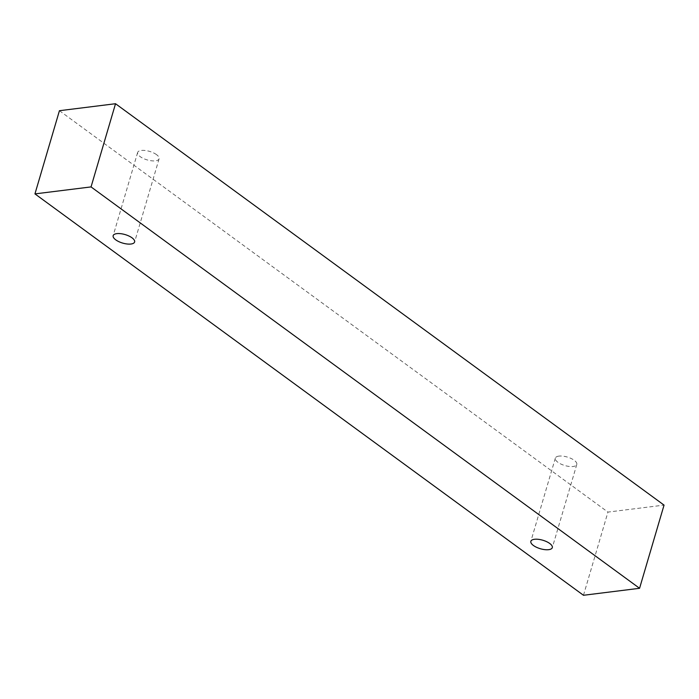 <?xml version="1.0" encoding="UTF-8"?>
<svg xmlns="http://www.w3.org/2000/svg" width="699" height="699" viewBox="0 0 699 699"><rect width="100%" height="100%" fill="white"/><g stroke="black" fill="none" stroke-linecap="round" stroke-linejoin="round"><path stroke-width="0.52" stroke-dasharray="3.5 2.62" d="M156.515 154.628A11.184 4.421 -163.6 0 0 141.277 150.451A11.184 4.421 -163.6 0 0 137.642 152.487A11.184 4.421 -163.6 0 0 147.122 159.888A11.184 4.421 -163.6 0 0 159.092 158.804A11.184 4.421 -163.6 0 0 156.515 154.628M558.973 456.106A11.184 4.421 -163.6 0 0 555.338 458.133A11.184 4.421 -163.6 0 0 564.818 465.534A11.184 4.421 -163.6 0 0 576.797 464.451A11.184 4.421 -163.6 0 0 574.211 460.283A11.184 4.421 -163.6 0 0 558.973 456.106M59.432 110.704L607.955 512.087L664.05 505.106M583.473 595.277L607.955 512.087M137.642 152.487L113.159 235.677M159.092 158.804L134.61 241.994M555.338 458.133L530.856 541.323M576.797 464.451L552.306 547.64"/><path stroke-width="1.05" d="M132.024 237.817A11.184 4.421 16.4 0 1 134.61 241.994A11.184 4.421 16.4 0 1 122.64 243.077A11.184 4.421 16.4 0 1 113.159 235.677A11.184 4.421 16.4 0 1 120.691 233.676A11.184 4.421 16.4 0 1 132.024 237.817M639.568 588.296L664.05 505.106L115.527 103.723L59.432 110.704L34.95 193.894L583.473 595.277L639.568 588.296L91.045 186.913L34.95 193.894M91.045 186.913L115.527 103.723M549.729 543.472A11.184 4.421 16.4 0 1 552.306 547.64A11.184 4.421 16.4 0 1 540.336 548.724A11.184 4.421 16.4 0 1 530.856 541.323A11.184 4.421 16.4 0 1 538.387 539.322A11.184 4.421 16.4 0 1 549.729 543.472"/></g></svg>
